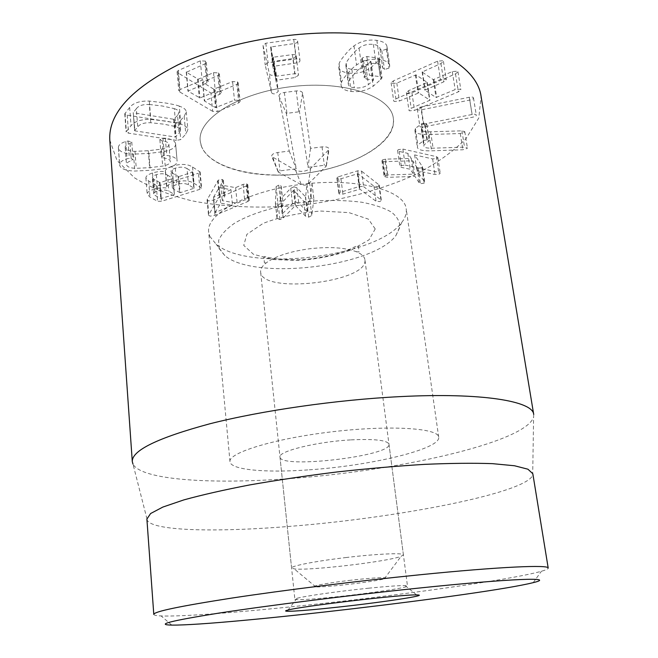 <?xml version="1.0" encoding="UTF-8"?>
<svg xmlns="http://www.w3.org/2000/svg" width="658" height="658" viewBox="0 0 658 658"><rect width="100%" height="100%" fill="white"/><g stroke="black" fill="none" stroke-linecap="round" stroke-linejoin="round"><path stroke-width="0.49" stroke-dasharray="3.29 2.47" d="M313.85 199.078L311.793 215.454L308.692 217.173L305.518 216.169L295.409 205.452L283.22 218.037L279.897 219.591L277.043 218.546L277.799 202.047L280.44 200.542L282.891 201.463L282.183 213.998L292.473 203.626L295.746 202.105L298.748 203.108L307.36 211.892L308.783 199.489L311.448 197.992L313.85 199.078L312.015 183.492L309.614 182.595L306.965 184.133L305.6 196.906L296.98 187.81L293.978 186.773L295.746 202.105M293.978 186.773L290.721 188.32L280.505 198.971L281.172 186.049L278.721 185.104L276.097 186.642L275.406 203.635L278.252 204.72L281.558 203.141L293.657 190.22L303.774 201.307L306.949 202.351L310.033 200.591L312.015 183.722M303.774 201.307L305.518 216.169M293.657 190.22L295.409 205.452M293.468 190.236L295.22 205.469M281.558 203.141L283.22 218.037M280.505 198.971L282.183 213.998M280.686 198.955L282.364 213.982M305.411 196.923L307.179 211.909M305.6 196.906L307.36 211.892M363.586 186.625L380.916 199.835L381.352 200.427L379.855 201.578L376.031 201.282L359.926 189.175L342.9 194.135L339.174 193.962L338.829 193.444L340.301 192.268L359.786 186.346L363.586 186.625L361.522 171.096L357.746 170.792L338.344 176.813L340.301 192.268M338.344 176.813L336.88 178.022L337.233 178.548L340.943 178.746L357.894 173.704L373.999 186.239L377.815 186.568L379.304 185.383L378.86 184.766L361.522 171.096M373.999 186.239L376.031 201.282M340.943 178.746L342.9 194.135M337.233 178.548L339.174 193.962M405.172 165.076L438.73 172.306L440.194 173.128L439.495 174.008L435.004 174.543L416.942 170.685L424.64 182.027L424.18 183.146L420.421 183.689L419.327 183.064L414.976 176.41L387.307 177.347L384.066 176.451L384.617 175.686L387.809 174.946L413.537 174.131L410.164 169.238L401.495 167.395L399.883 166.49L400.525 165.651L405.172 165.076L402.877 149.062L398.246 149.637L397.605 150.501L399.217 151.43L407.87 153.372L411.25 158.422L385.621 159.162L387.809 174.946M385.621 159.162L382.438 159.91L381.895 160.692L383.211 161.506L385.127 161.629L412.698 160.774L417.073 167.642L418.159 168.292L421.901 167.757L422.362 166.606L414.63 154.893L432.651 158.932L437.126 158.397L437.817 157.501L436.353 156.645L402.877 149.062M414.63 154.893L416.942 170.685M418.159 168.292L420.421 183.689M417.073 167.642L419.327 183.064M412.698 160.774L414.976 176.41M385.127 161.629L387.307 177.347M382.438 159.91L384.617 175.686M411.25 158.422L413.537 174.131M407.87 153.372L410.164 169.238M424.344 123.211L421.564 123.77L415.387 128.417L414.902 130.638C415.305 133.418 420.043 134.701 429.131 134.495L460.296 133.541L464.663 132.094L464.787 131.625L461.932 130.835L430.62 131.781C424.525 131.904 421.441 131.164 421.359 129.56L421.663 128.302L426.803 124.033L424.344 123.211L426.845 139.874L429.312 140.672L424.13 144.834L423.818 146.068C423.892 147.622 426.984 148.33 433.096 148.182L464.523 147.137L467.394 147.894L467.262 148.354L462.87 149.777L431.59 150.83C422.477 151.06 417.723 149.827 417.337 147.129L417.83 144.966L424.048 140.434L426.845 139.874M421.564 123.77L424.048 140.434M426.746 124.395L429.246 141.018M425.241 125.448L427.733 142.054M421.663 128.302L424.13 144.834M415.387 128.417L417.83 144.966M423.382 124.189L472.074 114.5C474.673 114.031 476.079 114.229 476.293 115.084L476.293 115.092C476.376 115.964 475.134 116.672 472.567 117.223L424.13 126.838C421.589 127.307 420.158 127.126 419.862 126.303L419.837 126.213C419.771 125.39 420.947 124.724 423.382 124.189L420.816 107.048C418.389 107.583 417.221 108.274 417.295 109.113L417.32 109.212C417.624 110.059 419.039 110.248 421.581 109.779L469.779 100.065C472.329 99.514 473.563 98.79 473.48 97.894C473.267 97.006 471.86 96.8 469.269 97.269L420.816 107.048M473.48 97.894L476.293 115.092M395.919 98.865L440.457 79.511L445.853 79.075L446.297 79.667L443.813 81.822L424.862 90.138L436.015 97.499L455.163 89.611L460.444 89.175L460.855 89.735L458.379 91.816L414.532 110.371L409.416 110.824L408.939 110.231L411.192 108.307L429.945 100.213L418.735 92.918L399.406 101.019L394.183 101.472L393.673 100.838L395.919 98.865L393.336 80.885L391.107 82.908L391.617 83.558L396.823 83.114L416.029 74.864L427.231 82.406L408.593 90.656L406.364 92.63L406.841 93.239L411.933 92.794L455.509 73.885L457.968 71.747L457.557 71.171L452.293 71.599L433.268 79.643L422.115 72.018L440.95 63.538L443.418 61.342L442.974 60.725L437.595 61.161L393.336 80.885M348.682 73.071C356.702 74.017 364.03 72.257 370.684 67.79L378.835 60.273L379.395 59.023L377.725 58.011L366.876 56.522L362.196 58.011L361.744 59.195L363.537 60.372L370.923 61.482L365.889 66.162C361.727 68.942 357.055 70.019 351.874 69.37C348.033 68.802 346.026 67.503 345.861 65.487L346.166 63.308C346.388 62.041 348.131 59.475 351.405 55.609C354.67 51.719 357.22 49.194 359.054 48.05C363.093 45.032 367.871 43.823 373.374 44.415C377.511 45.015 379.732 46.455 380.036 48.741L381.805 50.715L386.336 49.169L386.986 46.595C386.567 43.527 383.195 41.446 376.861 40.368C368.406 39.274 360.781 41.117 353.996 45.887C351.388 47.664 348.427 50.617 345.096 54.754C341.592 58.842 339.586 61.844 339.067 63.777L338.722 66.836C339.191 70.143 342.505 72.224 348.682 73.071L351.117 91.437C344.924 90.639 341.592 88.633 341.14 85.408L341.502 82.431C342.028 80.556 344.06 77.619 347.589 73.63C350.953 69.6 353.946 66.713 356.57 64.978C363.405 60.306 371.071 58.496 379.559 59.524C385.917 60.552 389.297 62.559 389.701 65.545L389.034 68.045L384.478 69.567L382.717 67.651C382.413 65.438 380.192 64.04 376.039 63.472C370.512 62.921 365.708 64.114 361.637 67.058C359.794 68.185 357.22 70.645 353.922 74.444C350.624 78.212 348.855 80.712 348.625 81.954L348.321 84.076C348.477 86.033 350.484 87.284 354.333 87.827C359.531 88.435 364.228 87.374 368.422 84.652L373.505 80.079L366.087 79.026L364.293 77.899L364.754 76.739L369.459 75.275L380.349 76.682L382.027 77.66L381.451 78.878L373.234 86.214C366.531 90.582 359.161 92.326 351.117 91.437M376.861 40.368L379.559 59.524M386.336 49.169L389.034 68.045M373.374 44.415L376.039 63.472M359.054 48.05L361.637 67.058M346.166 63.308L348.625 81.954M351.874 69.37L354.333 87.827M363.537 60.372L366.087 79.026M362.196 58.011L364.754 76.739M366.876 56.522L369.459 75.275M271.409 92.194L265.19 64.871L268.02 62.707L296.075 58.916C298.395 58.71 299.686 59.212 299.949 60.404L299.958 60.478C300.04 61.696 298.979 62.502 296.758 62.905L272.848 66.4L274.929 76.098L275.472 76.303L294.71 73.712C296.931 73.515 298.189 73.984 298.493 75.119L295.384 77.504L275.85 80.358L278.227 91.487L275.291 93.814C273.136 94.069 271.836 93.535 271.409 92.194L269.319 73.54C269.755 74.922 271.047 75.481 273.193 75.218L276.105 72.841L273.695 61.391L293.139 58.529L295.384 77.504M293.139 58.529L296.215 56.086C295.911 54.927 294.652 54.433 292.448 54.622L273.309 57.221L272.766 57.007L270.652 47.022L294.447 43.527C296.651 43.124 297.704 42.293 297.622 41.043L297.613 40.969C297.342 39.743 296.051 39.225 293.748 39.422L265.832 43.214L263.027 45.427L269.319 73.54M293.748 39.422L296.075 58.916M294.447 43.527L296.758 62.905M292.448 54.622L294.71 73.712M212.682 111.35L179.798 91.997L178.77 90.829L179.996 89.57L202.146 80.103L207.262 80.325L208.15 81.493L206.801 82.99L187.958 91.108L199.991 97.968L215.347 91.536L220.34 91.742L221.228 92.827L219.83 94.3L204.317 100.863L215.536 107.616L234.478 100.164L239.347 100.353L240.129 101.373L238.772 102.821L217.23 111.597L212.682 111.35L210.905 93.017L215.437 93.288L236.855 84.347L238.772 102.821M236.855 84.347L238.204 82.859L237.423 81.806L232.578 81.592L213.735 89.175L202.549 82.192L217.971 75.505L219.361 73.992L218.472 72.882L213.505 72.651L198.231 79.199L186.387 72.273L204.967 63.826L206.308 62.288L205.411 61.087L200.32 60.84L178.302 70.48L177.084 71.78L178.104 72.98L210.905 93.017M200.32 60.84L202.146 80.103M205.411 61.087L207.262 80.325M204.967 63.826L206.801 82.99M213.505 72.651L215.347 91.536M217.971 75.505L219.83 94.3M232.578 81.592L234.478 100.164M237.423 81.806L239.347 100.353M215.15 212.567L220.693 203.199L232.504 205.173L215.15 212.567L213.529 197.203L214.985 212.542M213.529 197.203L219.188 187.596L220.693 203.199M219.188 187.596L230.966 189.677L232.504 205.173M230.966 189.677L213.694 197.227M246.232 185.967L247.786 184.61L246.618 183.862L243.073 184.363L235.622 187.653L220.726 184.997L223.35 180.218L222.067 179.395L218.234 180.177L207.081 199.876L208.701 200.904L213.595 200.065L246.232 185.967L247.836 201.512L215.043 215.322L210.124 216.153L208.504 215.166L219.764 196.002L223.613 195.229L224.888 196.026L222.239 200.674L237.184 203.19L244.669 199.966L248.231 199.464L249.407 200.188L247.836 201.512M207.36 199.02L208.792 214.335M217.675 180.81L219.196 196.619M218.234 180.177L219.764 196.002M220.726 184.997L222.239 200.674M235.622 187.653L237.184 203.19M174.14 194.587L160.733 198.593L155.189 195.5L153.684 193.814C153.635 192.753 154.967 191.782 157.69 190.902C162.098 189.586 165.808 189.685 168.835 191.198L174.378 194.431L172.774 178.54L160.026 182.611L153.898 179.404L155.189 195.5M153.898 179.404L152.393 177.66C152.335 176.566 153.668 175.571 156.382 174.683C160.758 173.342 164.459 173.457 167.477 175.028L168.835 191.198M167.477 175.028L172.774 178.54M180.103 192.72L173.876 189.438L172.363 187.695C172.347 186.518 173.794 185.466 176.722 184.528C181.444 183.089 185.359 183.187 188.476 184.84L194.094 188.254L180.103 192.72L178.713 176.64L172.503 173.235L173.876 189.438M172.503 173.235L170.981 171.434C170.965 170.225 172.404 169.139 175.324 168.185C180.021 166.721 183.919 166.844 187.028 168.555L188.476 184.84M187.028 168.555L192.638 172.092L178.713 176.64M199.933 189.307L161.539 201.274L157.575 201.274L149.95 197.079L147.162 194.061C147.129 192.3 149.35 190.705 153.824 189.282C159.014 187.727 163.349 187.349 166.819 188.139L166.696 187.456C166.441 186 168.687 184.396 173.441 182.661C182.102 180.07 188.961 180.284 194.011 183.294L201.619 188.172L199.933 189.307L198.461 173.202L200.139 172.034L192.547 166.984C187.497 163.858 180.662 163.62 172.042 166.252L173.441 182.661M172.042 166.252C167.313 168.02 165.076 169.665 165.339 171.17L165.462 171.87C162 171.039 157.69 171.409 152.516 172.988C148.066 174.444 145.862 176.081 145.895 177.89L148.683 181.008L156.291 185.367L160.239 185.375L198.461 173.202M148.683 181.008L149.95 197.079M152.516 172.988L153.824 189.282M165.462 171.87L166.819 188.139M165.594 171.828L166.951 188.098M175.587 143.617C174.847 140.845 171.425 139.035 165.331 138.205L162.945 138.131L159.853 139.603L162.189 140.779C166.277 141.396 168.497 142.531 168.851 144.184L168.884 144.398C168.818 146.586 166.285 148.165 161.284 149.144L148.28 150.723L134.972 151.34C129.486 151.217 126.254 150.04 125.275 147.811L125.193 147.367C125.119 145.912 126.739 144.604 130.054 143.444L131.764 142.021L128.047 141.018L125.777 141.478C120.776 143.099 118.308 145.171 118.382 147.696L118.498 148.371C119.756 151.891 124.757 153.808 133.508 154.128L148.897 153.429L164.015 151.579C171.952 149.892 175.818 147.359 175.628 143.962L177.101 160.996C177.29 164.294 173.391 166.778 165.421 168.44L150.238 170.299L134.791 171.039C126.007 170.759 120.982 168.917 119.731 165.503L119.616 164.845C119.55 162.394 122.034 160.371 127.06 158.775L129.33 158.323L133.072 159.285L131.345 160.667C128.014 161.81 126.385 163.085 126.459 164.5L126.533 164.928C127.512 167.099 130.753 168.226 136.264 168.316L149.629 167.675L162.682 166.087C167.716 165.117 170.257 163.571 170.323 161.449L170.299 161.235C169.945 159.631 167.724 158.537 163.62 157.953L161.276 156.826L164.385 155.378L166.778 155.444C172.898 156.226 176.319 157.969 177.06 160.667M118.498 148.371L119.731 165.503M125.777 141.478L127.06 158.775M128.047 141.018L129.33 158.323M130.054 143.444L131.345 160.667M125.275 147.811L126.533 164.928M134.972 151.34L136.264 168.316M161.284 149.144L162.682 166.087M168.851 144.184L170.299 161.235M162.189 140.779L163.62 157.953M162.945 138.131L164.385 155.378M165.331 138.205L166.778 155.444M134.964 130.884L134.643 130.605L137.736 126.92C139.948 123.943 144.299 122.544 150.789 122.725L163.883 124.173L175.875 126.673C178.976 127.668 180.555 128.845 180.629 130.185L179.108 133.303L175.184 137.004L134.964 130.884L133.22 112.625L136.329 108.734L137.736 126.92M136.329 108.734C138.525 105.683 142.852 104.26 149.317 104.474L150.789 122.725M149.317 104.474L162.362 106.012L174.312 108.636L175.875 126.673M174.312 108.636C177.397 109.672 178.976 110.881 179.05 112.263L177.545 115.471L179.108 133.303M177.545 115.471L173.646 119.254L133.582 112.798M176.426 140.376L128.557 133.171L126.106 131.954L131.041 125.686C134.717 121.286 141.297 119.197 150.781 119.419L166.54 121.154L180.884 124.206C185.334 125.694 187.662 127.52 187.867 129.7L185.786 134.142L180.72 139.586L176.426 140.376L174.888 122.733L179.165 121.944L184.199 116.351L186.255 111.794C186.041 109.549 183.722 107.657 179.289 106.111L180.884 124.206M179.289 106.111C176.961 105.165 172.199 104.104 164.993 102.919L149.3 101.069C139.858 100.806 133.311 102.928 129.659 107.435L124.765 113.867L127.208 115.134L174.888 122.733M149.3 101.069L150.781 119.419M109.796 140.154L117.034 160.536L134.438 177.783C150.32 187.538 169.394 195.204 191.651 200.772C226.525 207.607 265.848 208.825 305.592 204.712C345.211 199.506 383.178 189.2 415.519 174.477C435.884 163.9 452.655 152.023 465.848 138.854L478.777 118.045L481.097 96.537M275.134 175.118C332.792 176.657 398.082 148.108 393.32 118.317C391.197 96.405 345.063 80.21 291.716 86.593C238.336 92.745 197.211 119.188 200.229 141.001C201.924 161.259 235.506 174.905 275.134 175.118M368.538 588.203C387.151 586.327 399.365 585.464 405.196 585.604L407.475 586.031C408.355 587.619 369.039 593.467 335.391 596.921C310.428 599.463 296.914 600.244 294.858 599.257L296.972 598.311C304.259 596.148 338.96 591.205 368.538 588.203M350.517 439.906C315.98 441.814 277.824 451.404 279.987 457.063C279.839 469.195 391.938 456.027 388.985 444.265C387.323 440.194 374.501 438.746 350.517 439.906M307.779 469.919C265.618 472.913 230.58 469.952 229.979 461.686C228.022 452.893 274.106 438.549 332.265 431.763C390.408 424.887 438.565 428.152 438.697 437.167C440.844 449.274 368.957 466.061 307.779 469.919M153.791 614.399C153.931 615.214 156.374 615.732 161.128 615.937C181.657 616.817 239.306 612.318 302.08 605.681C397.095 595.704 510.369 579.969 541.427 571.259C546 569.96 548.254 568.89 548.204 568.068M146.89 519.063L147.392 520.585C154.433 531.425 220.882 532.248 293.632 526.055C397.851 517.665 525.15 493.327 532.684 475.323L532.824 473.727M533.712 414.458L533.605 417.114C525.462 442.883 394.2 471.654 286.427 478.818C211.16 484.28 141.577 480.093 133.006 464.178L147.392 520.585M302.614 93.066C302.014 91.372 299.892 90.672 296.256 90.952L284.363 92.474C280.793 93.107 278.992 94.316 278.959 96.093L289.249 151.044L277.734 152.508C273.284 153.314 271.318 154.688 271.82 156.604L295.656 170.364C301.043 172.149 306.036 171.524 310.625 168.473L329.033 149.473C329.049 147.433 326.722 146.57 322.05 146.89L310.527 148.346L302.614 93.066L299.464 111.728L308.034 167.338L324.312 165.273L326.36 165.997L308.355 183.911L304.999 185.186L301.364 184.791L278.252 172.051L279.995 170.874L296.256 168.818L286.312 113.406L299.464 111.728M310.527 148.346L308.034 167.338M289.249 151.044L296.256 168.818M348.946 580.463C372.65 577.617 391.329 576.803 384.321 578.785C376.22 581.557 324.221 587.66 315.692 586.846C308.651 586.541 325.833 583.169 348.946 580.463M345.795 557.565C376.837 553.822 404.012 552.662 403.403 554.867L401.067 556.339C387.521 561.677 308.618 570.947 294.2 568.89L291.584 568.002C290.581 566.053 315.634 561.118 345.795 557.565M364.96 260.264C367.386 282.422 261.539 294.373 260.634 272.009C260.329 268.76 262.6 265.429 267.444 261.999C276.944 255.715 291 251.307 309.605 248.765C329.23 246.569 344.685 247.515 355.978 251.595C361.481 253.815 364.466 256.53 364.919 259.754L364.96 260.264M219.081 248.477L218.637 240.4C221.03 234.667 226.327 228.951 234.536 223.251C253.166 212.073 284.906 203.314 317.37 200.789C333.409 200.04 348.23 200.526 361.818 202.236C374.229 204.605 384.116 207.912 391.485 212.147C397.185 216.77 399.982 221.812 399.883 227.265L395.952 235.506C373.193 266.934 254.251 280.908 224.83 255.608L219.081 248.477M209.746 236.263L216.169 244.25C248.814 272.428 376.516 257.426 401.742 222.445C405.295 217.872 406.784 213.34 406.208 208.841C404.612 190.368 357.878 177.586 303.174 184.117C248.444 190.442 205.938 213.71 208.676 232.052L209.746 236.263M201.364 146.018C210.05 168.9 259.433 179.922 307.121 173.013C354.876 166.392 396.355 142.292 393.32 118.317C391.197 96.405 345.063 80.21 291.716 86.593C238.336 92.745 197.211 119.188 200.229 141.001L201.364 146.018M310.033 200.591L311.793 215.454M306.949 202.351L308.692 217.173M278.252 204.72L279.897 219.591M275.398 203.445L277.043 218.366M276.097 186.642L277.799 202.047M278.721 185.104L280.44 200.542M281.172 186.222L282.899 201.628M290.721 188.32L292.473 203.626M296.98 187.81L298.748 203.108M306.965 184.133L308.783 199.489M309.614 182.595L311.448 197.992M378.86 184.766L380.916 199.835M357.894 173.704L359.926 189.175M357.368 173.671L359.4 189.142M357.746 170.792L359.786 186.346M436.353 156.645L438.73 172.306M432.651 158.932L435.004 174.543M422.362 166.606L424.64 182.027M421.901 167.757L424.18 183.146M383.211 161.506L385.382 177.232M399.217 151.43L401.495 167.395M430.62 131.781L433.096 148.182M461.932 130.835L464.523 147.137M460.296 133.541L462.87 149.777M429.131 134.495L431.59 150.83M469.269 97.269L472.074 114.5M469.779 100.065L472.567 117.223M421.581 109.779L424.13 126.838M437.595 61.161L440.457 79.511M440.95 63.538L443.813 81.822M422.403 71.763L425.15 89.891M422.197 72.125L424.945 90.236M433.268 79.643L436.015 97.499M433.935 79.602L436.69 97.466M452.293 71.599L455.163 89.611M455.509 73.885L458.379 91.816M411.933 92.794L414.532 110.371M408.593 90.656L411.192 108.307M426.952 82.653L429.658 100.452M427.157 82.308L429.863 100.123M416.029 74.864L418.735 92.918M415.354 74.897L418.052 92.959M396.823 83.114L399.406 101.019M339.067 63.777L341.502 82.431M353.996 45.887L356.57 64.978M387.003 47.812L389.709 66.729M381.805 50.715L384.478 69.567M380.077 49.136L382.75 68.037M365.889 66.162L368.422 84.652M370.841 61.663L373.415 80.26M370.66 61.334L373.234 79.939M377.725 58.011L380.349 76.682M378.835 60.273L381.451 78.878M378.054 61.153L380.661 79.733M370.684 67.79L373.234 86.214M263.06 45.632L265.223 65.076M265.832 43.214L268.02 62.707M297.613 40.969L299.949 60.404M271.088 46.702L273.284 66.08M270.652 47.055L272.848 66.425L270.652 47.022M272.766 57.007L274.929 76.098M273.309 57.221L275.472 76.303M296.215 56.086L298.493 75.119M274.123 61.104L276.286 80.079M275.85 80.358L273.695 61.391L275.85 80.383M276.072 72.627L278.194 91.281M178.104 72.98L179.798 91.997M178.302 70.48L179.996 89.57M186.436 71.903L188.163 90.919M186.387 72.273L188.106 91.281M197.523 79.157L199.284 97.935M198.231 79.199L199.991 97.968M218.472 72.882L220.34 91.742M202.754 81.995L204.523 100.666M202.697 82.357L204.465 101.019M213.735 89.175L215.536 107.616M214.426 89.217L216.227 107.641M215.437 93.288L217.23 111.597M247.227 185.424L248.839 200.978M213.595 200.065L215.043 215.322M222.067 179.395L223.613 195.229M223.194 180.761L224.732 196.553M243.073 184.363L244.669 199.966M246.618 183.862L248.231 199.464M160.026 182.611L161.333 198.593M159.433 182.603L160.733 198.593M156.382 174.683L157.69 190.902M172.931 178.285L174.296 194.34M178.112 176.632L179.502 192.712M175.324 168.185L176.722 184.528M192.555 172.009L194.02 188.172M192.391 172.264L193.839 188.418M160.239 185.375L161.539 201.274M156.291 185.367L157.575 201.274M192.547 166.984L194.011 183.294M199.703 171.508L201.184 187.653M148.897 153.429L150.238 170.299M164.015 151.579L165.421 168.44M133.508 154.128L134.791 171.039M131.764 142.021L133.072 159.285M148.28 150.723L149.629 167.675M159.869 139.693L161.292 156.908M133.261 112.518L134.643 130.605M174.288 119.131L175.826 136.88M173.646 119.254L175.184 137.004M127.208 115.134L128.557 133.171M125.004 113.266L126.344 131.361M129.659 107.435L131.041 125.686M184.199 116.351L185.786 134.142M179.165 121.944L180.72 139.586M296.256 90.952L298.79 111.515M322.05 146.89L324.312 165.273M328.424 150.427L326.187 166.277M310.625 168.473L308.355 183.911M295.656 170.364L301.364 184.791M272.774 157.476L278.531 172.297M277.734 152.508L279.995 170.874M278.959 96.093L286.312 113.406M284.363 92.474L286.896 113.028M375.224 228.943L368.381 219.139L348.979 212.616L320.627 211.045C299.11 212.789 279.938 216.901 263.11 223.391L246.865 234.363L243.748 245.385L253.445 254.284L273.325 259.565L299.39 260.494C318.414 258.898 335.868 255.329 351.742 249.777L368.998 239.849L375.224 228.943M275.406 203.635L277.043 218.546M281.172 186.049L282.891 201.463M312.015 183.492L313.858 198.856M379.304 185.383L381.352 200.427M336.88 178.022L338.829 193.444M437.817 157.501L440.194 173.128M422.477 166.885L424.755 182.299M381.895 160.692L384.066 176.451M397.605 150.501L399.883 166.49M426.803 124.033L429.312 140.672M421.359 129.56L423.818 146.068M464.787 131.625L467.394 147.894M414.902 130.638L417.337 147.129M417.295 109.113L419.837 126.213M443.418 61.342L446.297 79.667M422.115 72.018L424.862 90.138M457.968 71.747L460.855 89.735M406.364 92.63L408.939 110.231M427.231 82.406L429.945 100.213M391.107 82.908L393.673 100.838M386.986 46.595L389.701 65.545M380.094 49.325L382.767 68.226M380.036 48.741L382.717 67.651M345.861 65.487L348.321 84.076M370.923 61.482L373.505 80.079M361.744 59.195L364.293 77.899M379.395 59.023L382.027 77.66M338.722 66.836L341.14 85.408M263.027 45.427L265.19 64.871M297.622 41.043L299.958 60.478M296.232 56.169L298.502 75.193M276.105 72.841L278.227 91.487M177.084 71.78L178.77 90.829M206.308 62.288L208.15 81.493M186.23 72.1L187.958 91.108M219.361 73.992L221.228 92.827M202.549 82.192L204.317 100.863M238.204 82.859L240.129 101.373M207.081 199.876L208.504 215.166M223.35 180.218L224.888 196.026M247.786 184.61L249.407 200.188M153.684 193.814L152.393 177.66M174.378 194.431L173.013 178.376M172.363 187.695L170.981 171.434M194.094 188.254L192.638 172.092M145.895 177.89L147.162 194.061M165.339 171.17L166.696 187.456M200.139 172.034L201.619 188.172M118.382 147.696L119.616 164.845M131.789 142.144L133.089 159.401M125.193 147.367L126.459 164.5M168.884 144.398L170.323 161.449M159.853 139.603L161.276 156.826M175.628 143.962L177.101 160.996M134.602 130.712L133.22 112.625M180.629 130.185L179.05 112.263M124.765 113.867L126.106 131.954M186.255 111.794L187.867 129.7M296.972 598.311L288.023 610.04M405.196 585.604L416.621 594.931M279.987 457.063L294.858 599.257M388.985 444.265L407.475 586.031M438.697 437.167L406.208 208.841M229.979 461.686L208.676 232.052M533.202 582.643L541.427 571.259M171.763 625.1L161.128 615.937M532.684 475.323L533.605 417.114M326.36 165.997L329.033 149.473M278.252 172.051L271.82 156.604M384.321 578.785L401.067 556.339M315.692 586.846L294.2 568.89M403.403 554.867L364.919 259.754M291.584 568.002L260.634 272.009M355.978 251.595C358.585 252.195 359.572 251.866 358.955 250.608L358.446 246.692C358.997 245.064 356.488 245.755 350.911 248.757C339.314 253.626 326.031 256.965 311.053 258.783C292.086 260.897 273.868 258.981 267.033 257.064C264.269 256.431 263.225 256.678 263.907 257.804L264.319 261.728C264.006 263.093 265.051 263.184 267.444 261.999M395.952 235.506L401.742 222.445M224.83 255.608L216.169 244.25"/><path stroke-width="0.99" d="M351.15 33.311C292.374 30.268 224.608 42.836 177.956 64.821C131 88.797 108.282 113.908 109.796 140.154L132.291 461.62C131.74 450.508 157.599 437.899 209.853 423.785C261.761 410.567 336.551 399.776 400.023 396.626C482.602 392.39 533.062 401.29 533.712 414.458L481.097 96.537C477.313 65.57 427.535 36.938 351.15 33.311M333.795 607.573C379.518 602.753 431.903 594.947 416.621 594.931C403.181 594.264 300.936 606.281 288.023 610.04C277.865 612.491 301.051 611.101 333.795 607.573M416.876 588.285C513.923 578.152 556.989 577.017 533.202 582.643C484.263 594.964 222.223 625.742 171.763 625.1C155.074 624.787 170.652 620.807 218.514 613.166C267.082 605.656 348.715 595.367 416.876 588.285M419.491 574.812C357.31 581.047 283.491 590.226 231.887 598.064C179.881 606.166 153.849 611.611 153.791 614.399L146.89 519.063L150.608 513.528L162.855 507.063L183.862 499.899C202.08 494.865 224.082 489.873 249.867 484.897C277.363 480.077 306.398 475.767 336.986 471.959C367.625 468.578 396.873 466.045 424.731 464.359C450.969 463.216 473.53 462.985 492.423 463.651L514.507 465.757L527.922 469.203L532.824 473.727L548.204 568.068C549.175 564.646 500.672 566.628 419.491 574.812M133.006 464.178L132.291 461.62"/></g></svg>
